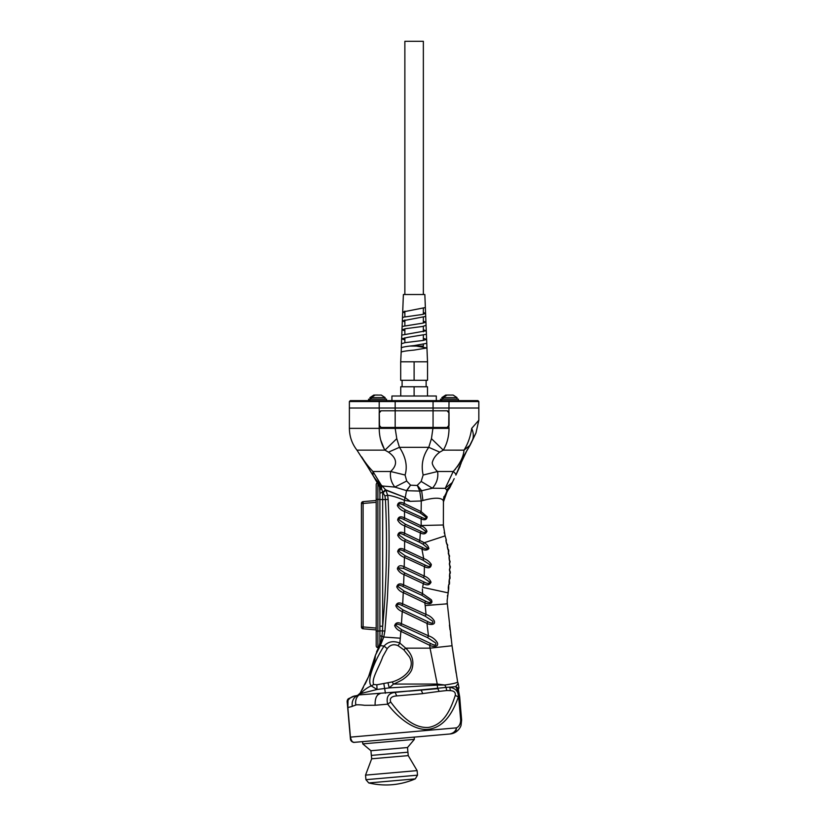 <?xml version="1.0" encoding="UTF-8"?>
<svg xmlns="http://www.w3.org/2000/svg" width="826" height="826" viewBox="0 0 826 826"><rect width="100%" height="100%" fill="white"/><g stroke="black" fill="none" stroke-linecap="round" stroke-linejoin="round"><path stroke-width="1.24" d="M458.389 400.631L458.389 399.144L441.755 399.144L441.755 400.631M368.582 400.631L368.582 399.144M415.85 770.72L417.12 770.617L417.512 775.17L365.939 779.682L365.536 775.129L415.85 770.72M365.536 775.129L371.669 758.805L371.37 755.387L407.941 752.197L408.24 755.614L371.669 758.805L408.24 755.614L417.12 770.617M365.939 779.682L368.757 782.955L415.302 778.877L417.512 775.17M355.18 742.285L430.645 735.677L414.156 737.122L414.353 739.373L362.769 743.885L362.573 741.634L354.044 742.347M436.2 735.192L449.994 733.984C453.619 733.065 455.787 731.02 456.499 727.851C459.173 726.467 460.567 723.865 460.691 720.055L458.667 696.917C457.986 691.641 456.974 688.234 455.622 686.664L446.061 687.418L444.77 685.012C453.257 683.794 457.542 682.73 457.604 681.822L452.039 645.756L447.227 602.949M391.927 400.631L391.927 396.005L436.304 396.005L436.304 400.631M423.356 41.3L404.864 41.3L404.864 294.51L404.864 41.3L423.356 41.3L423.356 294.51L423.356 41.3M404.864 342.676L404.864 337.751M404.864 334.117L404.864 328.81M404.864 325.506L404.864 319.93M404.864 316.864L404.864 311.103M410.057 346.073L423.356 346.073L423.356 344.421M478.832 401.55L449.024 401.55L448.518 400.631L477.913 400.631L478.832 401.55L478.832 408.023L349.388 408.023L349.388 401.55L379.206 401.55L379.206 408.023L349.388 408.023L349.388 428.364L379.206 428.364C379.299 436.686 381.209 443.944 384.937 450.139L396.79 438.658L395.169 428.374L379.206 428.364L379.206 412.649L380.796 410.801L447.434 410.801L449.024 412.649L449.024 425.586L447.434 427.445L433.061 427.445L431.44 438.658L443.294 450.139L463.995 450.149C467.939 443.83 470.51 436.572 471.698 428.364L478.832 420.227L478.832 408.023L379.206 408.023L379.506 425.586L381.096 427.445M379.506 425.586L380.796 427.445L395.169 427.445L395.169 401.55L379.206 401.55L379.702 400.631L350.317 400.631L349.388 401.55M379.702 400.631L395.169 400.631L395.169 401.55L433.061 401.55L433.061 427.445L395.169 427.445L395.169 428.374L449.024 428.364C448.941 436.603 447.031 443.861 443.294 450.139L439.762 452.152C435.952 454.92 433.505 458.224 432.421 462.075C431.358 464.109 435.663 470.211 437.604 471.501C438.492 477.635 436.758 483.21 432.411 488.218L445.214 488.331L453.226 471.501L437.604 471.501L423.149 475.022C420.919 465.121 422.788 455.88 428.746 447.31L431.44 438.658M447.134 427.445L448.725 425.586L449.024 401.55L433.061 401.55L433.061 400.631L395.169 400.631M448.518 400.631L433.061 400.631M362.769 743.885L370.936 750.731L407.507 747.53L407.91 752.197M443.139 399.082L441.858 399.144L441.858 397.616L443.211 397.543M449.489 395.024L445.699 395.076L441.858 397.616M371.246 399.082L369.965 399.144L369.965 397.616L371.318 397.543M377.585 395.024L373.806 395.076L369.965 397.616M386.496 400.631L386.496 399.144L369.852 399.144L369.852 400.631M381.87 399.144L374.477 399.144M385.112 399.144L371.246 399.144L371.246 397.616L385.112 397.605L385.112 399.144M385.112 397.605L381.271 395.076L375.076 395.076L371.246 397.616M453.773 399.144L446.381 399.144M457.005 399.144L443.139 399.144L443.139 397.616L457.005 397.605L457.005 399.144M457.005 397.605L453.164 395.076L446.969 395.076L443.139 397.616M378.587 647.739L377.895 647.677L378.587 647.739M376.202 631.033L376.202 645.839A1.848 1.848 0 0 0 377.895 647.677L377.895 631.033L376.202 631.033L376.202 484.573A1.848 1.848 0 0 1 377.492 482.818L373.001 475.466L379.547 486.824L379.908 493.205L382.675 492.275L381.405 487.97L373.001 475.477C374.694 478.399 377.451 481.62 381.261 485.141L382.304 485.987L394.838 487.082C391.204 482.363 389.8 477.17 390.626 471.501L372.939 471.501C368.344 466.618 364.586 461.755 361.654 456.892L363.564 459.875M376.202 500.484L376.202 502.322L376.202 500.484L363.099 501.63L376.202 500.484L363.099 501.63L363.099 503.468L361.416 503.468L361.416 626.934L363.099 626.934L363.099 628.782A1.848 1.848 0 0 1 361.416 626.934L363.099 628.782L376.202 629.928L376.202 628.08L363.099 626.934L363.099 503.468L376.202 502.322M376.202 629.928L363.099 628.782L361.416 626.934M362.955 501.65L361.416 503.468A1.848 1.848 0 0 1 363.099 501.63A1.848 1.848 0 0 0 361.416 503.468L361.416 503.323M440.475 400.631L440.475 399.144M427.486 396.005L427.486 386.754L414.115 386.754L414.115 396.005M414.115 386.754L400.744 386.754L400.744 396.005M402.097 386.754L402.097 380.29M414.115 380.29L400.693 380.29L400.693 361.798L427.538 361.798L427.538 380.29L414.115 380.29L414.115 361.798M408.147 337.266L426.423 334.303L426.278 330.782L401.777 335.098L401.632 338.805L408.147 337.266M400.713 361.798L401.374 347.705M401.281 347.922C401.87 347.168 406.144 346.393 414.115 345.598L426.774 343.337L426.619 339.403L422.984 340.477L405.174 342.625L401.436 343.699L401.271 347.88M402.696 311.98L403.387 294.51L424.843 294.51L425.359 307.551L402.696 311.98L404.864 312.878M476.457 422.943L474.651 424.998M454.186 478.646L452.307 482.498L445.214 488.331L453.226 471.501C459.948 463.882 463.541 456.768 463.995 450.149L470.087 445.204L470.82 443.738L475.962 432.958L478.832 420.227M468.414 448.146L475.962 432.958M380.734 440.113L384.224 448.89M381.096 410.801L379.506 412.649M448.725 412.649L447.134 410.801M454.899 469.767L455.539 469.034M457.222 466.938L459.225 463.902M475.187 434.569L471.667 441.962M472.926 439.308L472.224 440.795M367.384 466.267L356.956 450.139L384.937 450.139L388.468 452.152C397.12 458.327 397.833 464.78 390.626 471.501L405.081 475.022C407.672 466.36 405.803 457.129 399.474 447.31L428.746 447.31L439.762 452.152M364.349 461.022L366.641 464.15M453.226 471.501C455.291 473.226 456.169 474.434 455.869 475.126L456.912 472.937M457.026 472.689L459.287 467.95M459.783 466.897L459.968 466.514C461.238 461.156 464.604 454.052 470.087 445.204L464.026 455.663L455.869 475.126L459.783 466.907M458.988 467.712L464.026 455.663M460.867 463.975L461.187 462.89M461.373 462.281L466.773 450.851M396.79 438.658L399.474 447.31L388.468 452.152M361.654 456.892L373.001 475.466L372.939 471.501L381.261 485.141L380.724 486.597L379.547 486.824L379.826 488.145L381.405 487.97L382.304 485.987L385.804 490.169L404.957 497.397L385.505 489.756L382.675 492.275L382.675 499.554L385.443 499.554L384.916 495.951L382.779 492.379M452.782 481.599L452.059 483.117M445.214 488.331L446.701 489.994L451.43 484.449L447.072 491.79L452.307 482.498M405.081 475.022L406.702 481.021L394.838 487.082L406.526 490.623L410.553 485.13L406.784 490.696L419.722 491.078L417.275 485.296L421.663 490.737L432.411 488.218L421.157 481.455L423.149 475.022M446.701 489.994L447.072 491.79L443.438 501.919L443.294 500.577C441.167 497.459 434.373 497.428 422.902 500.504L421.26 500.969L419.722 491.078L421.663 490.737L422.902 500.504M406.526 490.623L405.246 497.603L406.526 490.623M420.413 513.122L426.01 517.169C426.092 518.821 424.688 518.904 421.807 517.427L405.215 509.838L398.782 505.357C398.483 503.364 400.073 503.271 403.542 505.089L420.413 513.122L421.146 511.635L404.327 503.478L404.255 500.267L410.223 501.351L421.26 500.969L421.146 511.635L427.207 516.849C426.681 519.812 424.657 520.504 421.126 518.924L421.167 525.512L443.366 524.995L443.438 501.94C443.5 502.652 442.715 497.995 447.072 491.79L447.269 491.532M422.065 541.505L424.192 542.744L445.1 535.878L443.366 524.995L443.448 501.361L447.165 491.243L443.521 500.442M443.448 501.361L443.438 501.94M378.938 483.984L378.545 484.552L373.476 476.241M451.44 484.428L447.042 490.675L443.294 500.577L443.954 496.519M445.988 538.789L444.894 535.196M444.44 533.503L444.202 532.512M443.459 527.277L443.386 525.986M443.386 525.873L443.366 525.222M410.223 501.351L405.132 497.675L410.223 501.351M421.167 525.512L421.167 525.863C424.027 526.854 425.968 528.661 426.97 531.283C425.896 534.03 423.686 534.587 420.351 532.966L419.784 540.452L424.192 542.744C426.825 544.241 428.395 546.192 428.89 548.609C427.114 550.405 424.791 550.56 421.9 549.073L423.728 558.572C427.001 559.718 429.53 561.67 431.317 564.426C430.976 567.958 428.673 568.701 424.409 566.677L424.234 576.073C427.507 577.209 429.778 579.243 431.038 582.196C429.644 585.159 427.073 585.644 423.325 583.641L422.613 587.317L447.94 592.831L448.725 588.752C447.651 589.95 448.807 582.371 449.458 583.848L449.323 584.343M420.434 527.391L425.689 531.252C425.462 532.853 423.924 532.904 421.053 531.417L405.38 524.211L398.999 519.719C398.834 517.809 400.434 517.737 403.79 519.513L420.434 527.391L421.167 525.863L404.575 517.892L404.482 511.47L421.126 518.924L421.807 517.427M404.946 497.541L404.472 500.319M381.788 489.157L379.908 489.374L379.898 642.907L378.928 647.037L376.563 651.797M404.172 500.226C397.791 497.489 392.278 495.817 387.652 495.197L385.804 490.169L383.078 492.709M447.826 548.929L447.96 549.042A1.848 1.848 0 0 1 448.632 550.168L448.755 550.89L448.632 550.168C448.064 551.623 446.608 544.282 447.682 545.408L447.506 544.644C447.021 546.12 445.193 538.893 446.319 539.956L445.1 535.878M449.757 574.111L450.067 577.756C449.127 579.047 449.53 571.458 450.315 572.831L450.232 573.337M449.891 571.014L450.325 572.253C449.458 573.585 449.478 565.996 450.335 567.338L450.036 568.371M450.335 567.338A1.848 1.848 0 0 1 450.335 567.379A1.848 1.848 0 0 0 450.335 567.338L450.315 566.739A1.848 1.848 0 0 0 449.809 565.521A1.848 1.848 0 0 1 450.315 566.739C449.52 568.112 449.168 560.555 450.077 561.845L450.036 561.226L450.077 561.845A1.848 1.848 0 0 1 450.087 561.979L449.54 563.353M449.323 559.873L450.036 561.226C449.313 562.63 448.59 555.124 449.55 556.363L449.065 557.953M447.145 600.616L448.652 589.144M449.344 579.656L449.54 583.259C448.528 584.498 449.303 576.909 450.025 578.334L449.912 578.84M450.067 577.488L449.984 578.603M449.344 555.217L449.468 555.702C448.828 557.137 447.733 549.703 448.755 550.89A1.848 1.848 0 0 1 448.786 551.2L448.342 552.501M419.04 542.021L423.026 544.2L428.023 548.392C426.99 549.249 425.183 548.949 422.623 547.514L405.37 539.533L399.144 535.155C398.927 533.204 400.507 533.111 403.883 534.876L419.04 542.021L419.784 540.452L404.657 533.255L404.637 525.842L420.351 532.966L421.053 531.417M384.916 495.951L387.652 495.197L388.127 499.431C389.16 524.159 389.304 542.062 388.809 565.325L387.415 598.251L384.895 631.105L383.77 637.032L380.342 645.633L384.049 646.056C388.179 641.534 393.455 640.542 399.867 643.082L400.889 631.343C397.895 630.269 395.819 628.369 394.642 625.654C395.571 622.649 397.843 621.999 401.446 623.702L402.252 611.55C399.226 610.476 397.1 608.576 395.871 605.84C396.748 602.773 399.02 602.113 402.696 603.858L403.264 592.624C400.207 591.55 398.039 589.63 396.759 586.883C397.585 583.765 399.867 583.094 403.604 584.87L403.976 574.566C400.889 573.492 398.679 571.571 397.347 568.804C398.132 565.624 400.424 564.943 404.213 566.76L404.42 557.405C401.291 556.332 399.041 554.401 397.667 551.623C398.39 548.392 400.682 547.71 404.544 549.558L404.626 541.164C401.467 540.09 399.175 538.149 397.75 535.351C398.431 532.078 400.734 531.376 404.657 533.255L403.883 534.876M405.38 524.211L404.637 525.842C401.446 524.768 399.123 522.827 397.647 520.008C398.277 516.684 400.589 515.982 404.575 517.892L403.79 519.513M405.215 509.838L404.482 511.47C401.26 510.396 398.896 508.444 397.378 505.605C397.967 502.249 400.29 501.537 404.327 503.478L403.542 505.089M422.375 588.876L422.592 593.595L431.224 599.686C434.022 604.198 427.713 604.58 424.77 602.815L425.194 605.572L447.3 603.827L447.145 600.203M448.508 552.181L448.859 554.545L448.281 553.585M449.695 563.115L449.674 565.345M449.313 564.096L449.437 563.569M450.273 571.747L449.84 570.952M449.54 570.425L449.437 569.888M449.437 569.682L449.571 569.093M449.571 569.083L449.881 571.003M448.59 587.678L448.167 591.736M448.704 585.138L448.745 588.226M429.654 605.179L433.64 604.828M445.606 603.878L446.866 603.816M447.217 602.773L447.165 601.71M447.393 596.196L447.496 595.37M447.506 544.644L446.639 543.446M446.154 541.35L446.783 543.56M447.96 549.042L447.496 546.709M449.468 560.028L449.241 557.643M449.685 576.486L449.798 574.06M421.818 595.278L422.592 593.595L403.604 584.87L402.851 586.491L421.818 595.278L429.654 600.285C433.196 603.393 428.033 602.773 425.576 601.132L404.038 591.003L398.018 586.574C398.235 584.922 399.846 584.901 402.851 586.491M404.74 572.945L403.976 574.566L423.325 583.641L424.099 582L404.74 572.945L399.237 569.279L398.359 567.834L403.449 568.381L423.47 577.715L429.737 582.134C429.355 583.848 427.465 583.806 424.099 582M423.47 577.715L424.234 576.073L404.213 566.76L403.449 568.381M405.174 555.784L404.42 557.405L424.409 566.677L425.153 565.077L405.174 555.784L398.917 551.252C399.051 549.538 400.672 549.517 403.78 551.169L422.974 560.173L429.995 564.778C430.542 566.894 428.921 566.997 425.153 565.077M405.37 539.533L404.626 541.164L421.9 549.073L422.623 547.514M422.974 560.173L423.728 558.572L404.544 549.558L403.78 551.169M446.319 539.956L446.195 541.247M425.194 605.572L426.04 614.451L402.696 603.858L401.963 605.479L425.256 616.206L432.721 621.245C433.444 623.589 431.822 623.733 427.837 621.679L403.026 609.939L397.316 605.861C397.141 603.94 398.679 603.816 401.963 605.479M404.038 591.003L403.264 592.624L424.77 602.815L425.576 601.132M403.026 609.939L402.252 611.55L426.99 623.423L428.446 635.803L401.446 623.702L400.724 625.334L427.62 637.641L435.653 642.989C436.582 645.55 434.879 645.705 430.553 643.475L401.673 629.732L395.912 625.416C396.191 623.837 397.791 623.806 400.724 625.334M401.673 629.732L400.889 631.343L429.654 645.292L430.047 648.152L452.039 645.756L456.128 673.076M392.195 681.935L393.496 684.062C393.878 684.104 402.83 679.881 403.997 678.559C407.724 675.916 410.295 673.004 411.709 669.855C414.394 661.771 412.391 654.543 405.7 648.152L399.867 643.082L398.049 645.664L403.831 649.835L409.345 656.742C416.149 668.44 403.532 678.683 392.195 681.935L376.842 684.785L373.703 684.506C371.08 679.127 379.196 667.088 382.748 656.742L387.229 648.689C390.068 644.817 393.672 643.815 398.049 645.664M379.908 635.793L381.963 636.206L382.49 630.878L384.895 631.105M379.908 630.899L382.49 630.878L382.675 626.222C386.558 584.209 387.487 541.99 385.443 499.554L388.127 499.431M379.908 626.222L382.675 626.222L382.675 499.554L379.908 499.554L379.908 493.205M379.898 642.907L380.776 643.031L381.963 636.206L383.77 637.032L400.342 638.209M451.048 638.219L450.573 634.409M450.005 629.763L449.458 625.024M425.256 616.206L426.04 614.451C429.592 615.628 432.318 617.734 434.208 620.76C436.087 625.313 429.696 624.9 426.99 623.423L427.837 621.679M427.62 637.641L428.446 635.803C432.235 637.053 435.168 639.272 437.233 642.473C439.401 647.347 432.545 646.903 429.654 645.292L430.553 643.475M403.831 649.835L405.7 648.152L430.047 648.152L437.243 684.062L444.77 685.012L437.243 685.095L437.625 688.254L395.117 692.384M379.692 644.889L380.342 645.633L375.396 655.317L380.776 643.031M375.396 655.317L375.396 655.317C375.097 661.44 372.691 668.812 368.179 677.423L360.136 693.148L360.487 693.613L357.586 695.378L360.136 693.148L360.487 693.613C363.006 690.825 367.632 687.294 371.256 685.9C365.815 680.242 376.584 657.403 384.049 646.056L387.229 648.689M423.232 689.917L359.124 694.903L360.487 693.613L377.038 689.483L389.252 687.893L437.243 685.095L437.243 684.062L393.496 684.062L389.252 687.893L388.024 682.988M376.842 684.785L377.038 689.483L371.256 685.9L373.703 684.506M379.01 647.925L378.928 647.037M355.769 695.822L355.861 695.812C354.499 695.936 354.499 695.936 355.861 695.812L357.586 695.378L355.861 695.812C352.785 696.06 350.172 697.567 348.014 700.334L347.86 707.583L350.441 737.133L456.499 727.851L455.776 732.043C458.306 730.329 460.061 728.15 461.032 725.507L461.558 719.983L459.69 696.824L458.038 688.037L458.265 689.627L458.038 688.037L455.622 686.664L458.193 683.505L457.604 681.822M418.379 690.35L416.366 690.526M355.345 705.239L355.779 705.084C355.954 704.526 361.964 704.888 364.483 705.301L375.128 705.27C374.911 698.569 376.542 694.718 380.001 693.706L379.919 693.716M378.494 693.83L377.616 693.892M352.227 706.323L355.779 705.084L355.572 702.038M355.645 701.295L356.099 699.209M356.708 697.784L357.328 696.752M356.109 695.791L357.421 695.451M352.423 701.687L352.165 703.091M357.245 695.513L357.586 695.378C353.476 697.526 351.69 701.202 352.237 706.416L347.684 707.593L350.441 739.063M355.779 705.084C355.139 700.582 356.254 697.185 359.124 694.903M458.946 687.851L458.265 689.627L458.946 687.851L458.193 683.505L458.936 687.728L458.234 688.337M422.788 693.572L439.164 691.383L437.625 688.254L446.061 687.418L446.721 690.536L450.407 690.639L449.767 687.304C455.58 688.223 458.44 691.445 458.347 696.968L459.69 696.824L458.698 697.175L459.69 696.824L460.051 701.966L458.389 689.225M351.762 697.041L351.184 697.361M421.157 690.102L422.798 693.644L396.759 695.926C391.452 696.266 389.428 698.3 390.708 702.017L387.693 704.165L375.128 705.27M446.721 690.536L439.164 691.383L437.625 688.254M450.407 690.639C454.042 690.835 455.673 692.405 455.291 695.347L458.347 696.968C453.464 710.825 445.276 726.88 428.787 729.286C413.681 731.237 396.81 716.41 387.693 704.165C385.949 697.072 388.426 693.138 395.107 692.384L396.759 695.926M348.376 698.724L347.178 701.78L350.441 737.133C351.391 741.077 352.723 742.811 354.437 742.347L443.51 734.551M354.839 695.905L348.386 698.713L347.416 700.097L347.271 702.833C346.91 701.119 347.281 699.746 348.386 698.713L347.271 702.833L347.684 707.593M455.931 731.939L456.458 731.578M459.783 698.848L459.814 699.385M455.291 695.347C450.934 708.687 444.243 724.753 428.518 727.427C412.36 728.501 399.722 714.087 390.708 702.017M436.748 735.15L436.211 735.192M430.645 735.677L434.393 735.357M451.44 733.777A12.948 12.948 0 0 0 452.803 733.426A12.948 12.948 0 0 1 449.994 733.984A12.948 12.948 0 0 0 451.264 733.808L451.44 733.777A12.948 12.948 0 0 0 452.803 733.426A12.948 12.948 0 0 1 449.994 733.984L451.213 733.818M451.626 733.736L452.421 733.54M453.123 733.323L455.694 732.094M449.994 733.984L455.776 732.043L449.994 733.984A12.948 12.948 0 0 0 451.264 733.808M350.43 738.981C350.854 741.19 352.196 742.306 354.437 742.347C351.99 742.047 350.647 740.932 350.43 738.981M456.107 731.826A12.948 12.948 0 0 1 454.052 732.951A12.948 12.948 0 0 0 456.107 731.826A12.948 12.948 0 0 1 454.052 732.951A12.948 12.948 0 0 0 456.107 731.826M454.001 732.972A12.948 12.948 0 0 1 453.03 733.343A12.948 12.948 0 0 0 454.001 732.972A12.948 12.948 0 0 1 453.03 733.343A12.948 12.948 0 0 0 454.001 732.972L454.052 732.951M365.557 683.174L364.978 684.341M365.464 683.35L366.083 682.059M367.002 680.087L367.849 678.187M379.908 631.033L377.895 631.033L377.895 499.379L376.202 499.379M379.908 499.379L377.895 499.379L377.895 483.478M416.397 346.073L426.959 347.963L414.115 350.09C406.402 350.782 402.076 351.473 401.116 352.175M423.356 338.402L426.619 339.403M423.356 321.19L425.937 322.119L422.499 323.203L402.117 326.456L401.983 329.811L405.566 328.686L422.592 326.456L426.061 325.33L425.937 322.119M404.864 330.823L401.983 329.811L401.797 335.026M404.864 321.82L402.345 320.87L425.71 316.42L425.586 313.395L422.262 314.489L403.707 317.122L402.469 317.762L402.138 326.394M423.356 312.517L425.586 313.395L425.349 307.602M423.356 329.822L426.278 330.782L426.051 325.403M404.864 339.868L401.632 338.805L401.457 343.616M449.024 428.364L448.725 425.586M471.698 428.364C473.701 433.051 473.825 437.295 472.08 441.094M406.702 481.021L410.553 485.13M410.667 485.192L416.965 485.451M417.275 485.296L421.157 481.455M423.026 544.2L424.192 542.744M450.087 561.979A1.848 1.848 0 0 0 450.077 561.845L450.036 561.226L450.077 561.845M385.432 693.231L383.853 683.773M358.567 736.42L353.167 736.885M460.691 720.055L461.558 719.983M368.757 782.955C384.709 786.631 400.228 785.278 415.302 778.877M366.558 681.058L372.939 667.016L375.396 655.286L368.675 676.318M423.356 340.426L423.356 335.335M423.356 331.763L423.356 326.322M423.356 323.049L423.356 317.349M423.356 314.283L423.356 308.408M407.507 747.53L414.353 739.373M370.936 750.731L371.339 755.398M426.133 386.754L426.133 380.29M426.763 343.42L427.517 361.798M402.706 311.98L402.479 317.711M425.7 316.482L425.927 322.119M426.402 334.375L426.598 339.403M356.956 450.139C351.99 443.738 349.47 436.469 349.388 428.364M449.199 488.755L450.645 486.08M451.419 484.47L452.018 483.2M375.706 479.885L377.492 482.818M447.031 491.842L443.541 500.257M448.487 590.094L448.353 590.807M449.52 582.722L449.22 581.979M437.728 688.657L408.88 691.176M458.275 689.627L459.7 696.865M461.631 719.973L461.032 725.507L461.631 719.973L460.051 701.966M444.285 734.49L443.366 734.572M363.378 687.428L362.129 689.71M368.179 677.423L360.136 693.148M367.859 678.167L367.043 680.005M366.331 681.553L365.546 683.195"/></g></svg>
